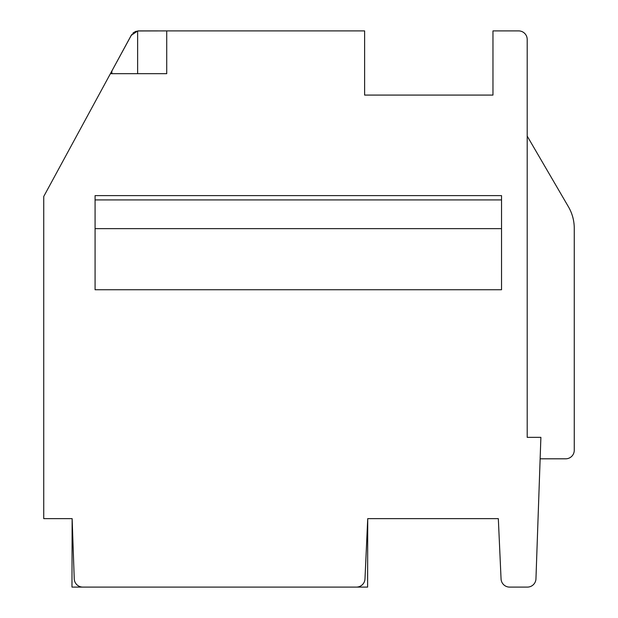 <?xml version="1.0" encoding="UTF-8"?>
<svg xmlns="http://www.w3.org/2000/svg" width="618" height="618" viewBox="0 0 618 618"><rect width="100%" height="100%" fill="white"/><g stroke="black" fill="none" stroke-linecap="round" stroke-linejoin="round"><path stroke-width="0.93" d="M568.436 206.791L527.2 136.099L527.2 437.351L540.889 437.351L540.14 458.811L565.709 458.811A8.559 8.559 0 0 0 574.261 450.259L574.261 228.343A42.781 42.781 0 0 0 568.436 206.791L527.2 136.099L527.2 39.459A8.559 8.559 0 0 0 518.641 30.9L492.971 30.9L492.971 95.079L364.62 95.079L492.971 95.079M364.62 95.079L364.62 30.9L166.721 30.9L166.721 73.681L110.406 73.681L43.739 196.478L43.739 518.641L72.136 518.641L74.237 578.842A8.559 8.559 0 0 0 82.789 587.1L356.431 587.1A8.559 8.559 0 0 0 364.983 578.935L367.725 518.641L498.324 518.641L501.059 578.935A8.559 8.559 0 0 0 509.603 587.1L527.401 587.1A8.559 8.559 0 0 0 535.953 578.842L540.14 458.811L565.709 458.811M501.53 289.749L95.079 289.749L95.079 195.62L501.53 195.62L501.53 289.749M95.079 228.645L501.53 228.645M166.721 30.9L137.629 30.97L138.726 30.9L137.629 30.97L137.629 73.681M158.185 30.9L138.726 30.9M72.136 518.641L71.974 587.1L367.617 587.1L367.725 518.641M111.866 70.993L131.209 35.373L111.866 70.993L111.866 73.681M137.629 30.97L131.209 35.373L110.406 73.681L131.704 34.569M134.909 31.796L136.4 31.224M136.377 31.232L135.581 31.495M134.137 32.236L132.793 33.295M574.261 228.343L574.261 450.259L574.261 228.343M540.889 437.351L540.14 458.811M95.079 199.923L501.53 199.923"/></g></svg>

